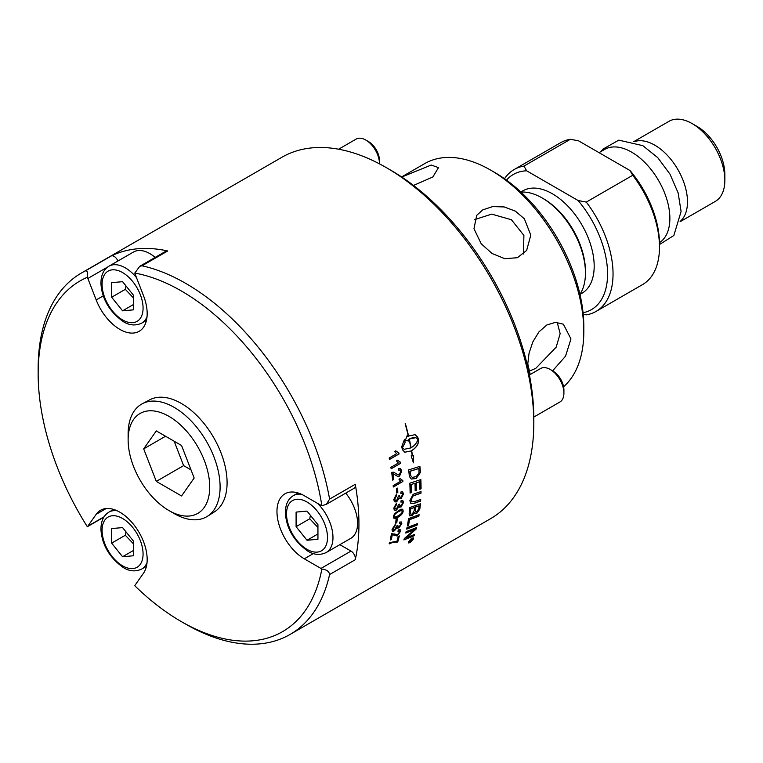 <?xml version="1.0" encoding="UTF-8"?>
<svg xmlns="http://www.w3.org/2000/svg" width="763" height="763" viewBox="0 0 763 763"><rect width="100%" height="100%" fill="white"/><g stroke="black" fill="none" stroke-linecap="round" stroke-linejoin="round"><path stroke-width="1.14" d="M579.937 294.26A61.298 35.394 -120 0 0 585.45 273.011A61.298 35.394 -120 0 0 542.102 197.941A61.298 35.394 -120 0 0 520.948 192.085M585.45 273.011L585.45 271.237A59.123 34.135 -120 0 0 543.638 198.828L542.102 197.941M579.966 294.394L581.95 293.25A59.123 34.135 -120 0 0 594.186 266.182A59.123 34.135 -120 0 0 568.387 206.687A59.123 34.135 -120 0 0 522.827 190.845L520.843 191.99M659.48 242.653A54.097 31.235 -120 0 0 669.876 218.39A54.097 31.235 -120 0 0 646.261 163.95A54.097 31.235 -120 0 0 604.573 149.453L599.031 152.657M680.176 221.404A46.266 26.705 -120 0 0 687.482 201.823A46.266 26.705 -120 0 0 668.846 156.959A46.266 26.705 -120 0 0 634.167 141.708M680.11 221.728L715.265 201.432A46.266 26.705 -120 0 0 724.85 180.249A46.266 26.705 -120 0 0 692.136 123.596A46.266 26.705 -120 0 0 669.008 121.298L633.843 141.603M724.85 180.249L724.85 174.403A39.104 22.575 -120 0 0 697.201 126.515L692.136 123.596M578.116 200.526L526.651 170.807L523.952 166.096A81.918 47.296 -120 0 0 514.157 169.529L560.605 142.71A81.918 47.296 60 0 1 570.4 139.276L578.564 140.84L630.038 170.55L632.737 175.271A81.918 47.296 60 0 1 659.49 247.098A81.918 47.296 60 0 1 642.532 284.599L596.075 311.418A81.918 47.296 -120 0 0 586.28 202.081L578.116 200.526A78.055 45.065 60 0 1 583.056 312.744M659.49 247.098L659.49 243.941A78.055 45.065 -120 0 0 630.038 170.55M514.157 169.529A81.918 47.296 -120 0 0 504.505 178.714M523.952 166.096L570.4 139.276M632.737 175.271L586.28 202.081M583.218 314.299L586.28 314.852A81.918 47.296 -120 0 0 596.075 311.418M506.498 180.135A78.055 45.065 60 0 1 526.651 170.807M401.615 176.94L424.753 163.587A131.77 76.081 60 0 1 490.638 170.111A131.77 76.081 60 0 1 583.809 331.495A131.77 76.081 60 0 1 563.58 386.755M583.809 331.495L583.809 326.45A125.59 72.504 -120 0 0 495.006 172.638L490.638 170.111M530.218 374.519L527.796 363.837L529.074 353.116L532.86 341.834L538.945 331.886L546.842 324.981L555.493 322.329L563.38 324.208L570.962 338.915L565.536 356.178L552.612 370.847M401.748 177.035L431.2 165.046L438.506 167.602L432.859 176.968L413.498 185.438M524.381 218.838L530.781 235.09L526.651 250.445L517.352 257.713L504.81 258.686L492.078 253.516L481.205 243.759L473.976 228.7L476.703 215.338L482.826 209.854L492.717 206.582L504.209 206.945L515.378 211.141L524.381 218.838M523.475 254.003L523.895 235.424L511.41 219.734L491.715 214.126L474.548 219.639M528.769 371.333L535.712 368.405L556.16 347.184L560.147 333.641L557.209 322.358M533.804 423.15L533.804 418.105A202.481 116.901 -120 0 0 390.627 170.111L386.259 167.593A208.661 120.478 60 0 1 533.804 423.15A208.661 120.478 60 0 1 490.59 518.678L290.035 634.463A208.661 120.478 -120 0 0 329.587 574.549L355.272 559.718A208.661 120.478 -120 0 0 355.272 484.286A6.18 3.567 60 0 1 354.099 488.291L326.421 504.276L321.852 505.755A6.18 3.567 60 0 1 320.956 505.335L304.284 495.721A38.646 22.308 60 0 0 284.961 493.804A38.646 22.308 60 0 0 279.039 524.763A38.646 22.308 60 0 0 304.284 558.821L313.374 553.566M355.272 559.718A6.18 3.567 60 0 0 351.009 551.086L320.956 568.445A6.18 3.567 60 0 1 321.852 569.074A202.481 116.901 60 0 1 181.327 621.607A202.481 116.901 60 0 1 134.813 585.784A6.18 3.567 60 0 1 135.175 585.04L143.511 573.175A38.646 22.308 60 0 0 136.482 528.311A38.646 22.308 60 0 0 100.525 510.275A38.646 22.308 60 0 0 96.186 514.3L106.191 508.53M320.956 568.445L304.284 558.821M104.054 516.809L87.85 526.165A6.18 3.567 60 0 1 87.316 526.699A202.481 116.901 60 0 1 38.15 373.612A202.481 116.901 60 0 1 87.316 277.303A6.18 3.567 60 0 1 87.85 278.457L96.186 299.945A38.646 22.308 60 0 0 139.171 331.295A38.646 22.308 60 0 0 143.511 295.71L135.175 274.232A6.18 3.567 60 0 1 134.813 273.068A202.481 116.901 60 0 1 321.852 505.755M87.85 526.165L96.186 514.3M128.127 439.889L128.127 433.889A65.036 37.549 60 0 1 142.328 403.722L149.691 399.831A64.721 37.368 60 0 1 213.688 437.6A64.721 37.368 60 0 1 214.393 511.897L207.345 516.341A65.036 37.549 60 0 1 174.117 513.547L168.919 510.542A57.692 33.305 -120 0 0 209.72 486.994A57.692 33.305 -120 0 0 168.919 416.331A57.692 33.305 -120 0 0 128.127 439.889A57.692 33.305 -120 0 0 168.919 510.542M87.316 526.699L103.816 517.19M402.063 511.41L401.472 510.371L398.42 511.649C395.53 513.423 394.185 514.882 394.366 516.036L395.234 517.095L398.133 515.874C401.023 514.109 402.378 512.65 402.196 511.496L401.472 510.371L398.276 511.563C395.396 513.337 394.051 514.796 394.233 515.941L394.643 516.894M134.813 273.068L139.753 266.297L165.933 251.189A6.18 3.567 60 0 1 167.726 250.97A208.661 120.478 -120 0 0 111.15 256.025L85.466 270.855C87.497 270.789 88.117 272.944 87.316 277.303M85.466 270.855A208.661 120.478 -120 0 0 81.364 273.049A208.661 120.478 -120 0 0 38.15 368.567L38.15 373.612M111.15 256.025A6.18 3.567 60 0 1 117.883 261.032M139.753 266.297L142.042 265.801L167.726 250.97M136.491 277.618A32.847 18.961 -120 0 0 108.89 266.23L133.477 252.028A32.847 18.961 60 0 1 155.175 257.398M355.272 484.286L329.587 499.107L326.421 504.276M329.587 499.107A208.661 120.478 -120 0 0 142.042 265.801M181.327 621.607L185.695 624.124A208.661 120.478 -120 0 0 290.035 634.463M321.852 569.074C326.583 569.599 329.158 571.42 329.587 574.549M351.009 551.086L339.859 544.658M81.364 273.049L281.929 157.254A208.661 120.478 60 0 1 386.259 167.593M345.734 493.127A32.847 18.961 60 0 1 357.57 523.323A32.847 18.961 60 0 1 350.761 538.363L326.173 552.555A32.847 18.961 -120 0 0 332.973 537.524A32.847 18.961 -120 0 0 317.599 503.399M143.682 448.863L156.301 430.914L181.546 445.487L194.164 478.01L181.546 495.969L156.301 481.396L143.682 448.863L165.542 436.245M142.328 403.722A65.036 37.549 60 0 1 192.181 422.044A65.036 37.549 60 0 1 220.106 486.994A65.036 37.549 60 0 1 207.345 516.341M191.008 469.884L183.625 465.621L174.164 441.224M156.301 481.396L183.625 465.621M310.388 515.311L309.749 518.783L317.942 527.424M309.749 518.783L296.092 526.67L296.092 512.097L307.012 511.115L317.942 524.715L317.942 539.288L307.012 540.261L296.092 526.67M307.012 540.261L317.942 533.957M563.914 393.145L563.914 390.055A15.527 8.965 -120 0 0 552.927 371.037L550.247 369.483A19.323 11.159 60 0 1 563.914 393.145A19.323 11.159 60 0 1 559.908 401.996L533.804 417.065M529.417 374.976L540.585 368.529A19.323 11.159 60 0 1 550.247 369.483M125.952 531.782L125.313 535.254L133.506 543.895M125.313 535.254L111.656 543.142L111.656 528.568L122.576 527.595L133.506 541.186L133.506 555.76L122.576 556.742L111.656 543.142M122.576 556.742L133.506 550.428M125.952 285.867L125.313 289.339L133.506 297.98M125.313 289.339L111.656 297.227L111.656 282.653L122.576 281.681L133.506 295.271L133.506 309.845L122.576 310.818L111.656 297.227M122.576 310.818L133.506 304.513M379.478 163.711L379.478 160.612A15.527 8.965 -120 0 0 368.491 141.594L365.811 140.049A19.323 11.159 60 0 1 379.478 163.711A19.323 11.159 60 0 1 379.478 163.854M338.619 149.214L356.149 139.085A19.323 11.159 60 0 1 365.811 140.049M411.114 447.776C414.977 445.315 417.247 442.397 417.914 439.002L415.816 437.666L409.302 439.059A208.661 120.478 60 0 1 411.114 447.776L410.99 447.738A208.471 120.363 60 0 0 409.168 439.03L409.302 439.059M412.106 539.307L411.305 539.765A208.661 120.478 60 0 1 411.133 540.242L411.944 539.746A208.661 120.478 -120 0 0 412.106 539.307L411.171 539.641A208.471 120.363 60 0 1 411.009 540.109L411.324 540.585M418.811 468.539A4982.371 1861.138 -176.3 0 1 410.141 471.267A208.661 120.478 60 0 1 410.351 473.375L410.799 475.778L412.268 477.361L416.169 476.675L419.001 472.974L419.021 470.885A208.661 120.478 -120 0 0 418.811 468.539L418.668 468.482A4986.606 1863.332 -176.3 0 1 410.008 471.21A208.471 120.363 60 0 1 410.217 473.318L410.666 475.711L412.268 477.361M413.012 539.25L411.619 538.564L408.911 541.616L410.275 542.274L413.012 539.25L412.907 538.287M408.911 541.616L408.873 542.445M409.817 540.624A208.661 120.478 -120 0 0 409.95 540.242L412.602 538.707A208.661 120.478 60 0 1 412.306 539.536L409.226 542.245A208.661 120.478 -120 0 0 409.397 541.778L410.856 540.204A208.661 120.478 -120 0 0 410.942 539.975L409.817 540.624M412.382 538.84L411.209 540.977L410.608 540.614M419.049 505.821L415.692 507.014A208.661 120.478 60 0 1 415.444 509.55L415.768 511.916L417.056 511.725L418.782 508.473A208.661 120.478 -120 0 0 419.049 505.821L415.549 506.918A208.471 120.363 60 0 1 415.31 509.455L415.701 511.859M414.471 507.443L410.771 508.768A208.661 120.478 60 0 1 410.513 511.591L410.856 514.243L412.306 514.09L414.166 510.609A208.661 120.478 -120 0 0 414.471 507.443L410.637 508.673A208.471 120.363 60 0 1 410.38 511.496L410.799 514.186M394.376 533.947L397.447 534.787L399.488 532.021L399.326 530.991L397.943 531.229L398.286 529.923L400.184 529.703L400.451 531.487L397.151 536.017L392.316 534.663A208.661 120.478 60 0 1 391.333 539.384L390.208 540.042A208.661 120.478 -120 0 0 391.495 533.642L394.681 534.205M395.644 523.323A208.661 120.478 -120 0 0 396.064 519.412L397.246 518.735A208.661 120.478 60 0 1 396.827 522.636L395.644 523.323M394.538 513.604L400.899 509.179L402.711 509.322L403.169 510.952C403.074 513.165 401.357 515.244 398.019 517.2L395.234 518.411L393.708 518.058L393.412 516.589L394.538 513.604M393.784 499.574L396.369 494.453L396.569 495.74L394.748 499.031L395.358 500.328L396.789 500.166L398.458 496.026L399.488 495.578L400.098 497.314L401.119 497.161L402.578 494.472L402.063 493.356L400.794 493.442L400.956 491.944L402.645 491.916L403.541 493.89L401.109 498.582L399.154 498.172L396.817 501.596L395.844 501.978L394.337 501.453L393.784 499.574M399.669 498.735L399.02 498.096L396.684 501.52L394.7 501.768M402.902 481.472L393.298 487.013A208.661 120.478 -120 0 0 393.183 485.592L400.661 481.281L398.982 479.25L400.117 478.592L402.826 480.556A208.661 120.478 60 0 1 402.902 481.472L393.288 486.88M401.91 480.318L402.826 480.556M400.728 463.255L391.123 468.797A208.661 120.478 -120 0 0 390.885 467.328L398.372 463.017L396.455 460.89L397.59 460.242L400.575 462.311A208.661 120.478 60 0 1 400.728 463.255L391.104 468.682M399.888 462.168L400.575 462.311M405.782 533.06A208.661 120.478 -120 0 0 406.116 531.658A4992.977 2824.75 22.1 0 0 416.503 527.595A208.661 120.478 60 0 1 416.112 529.102A1291.282 1137.519 166 0 1 411.543 533.194L405.84 538.039L408.548 536.866A5041.399 2958.78 25.1 0 0 414.576 534.415A208.661 120.478 60 0 1 414.156 535.74A5063.592 2985.8 -154.5 0 1 403.894 539.937A208.661 120.478 -120 0 0 404.304 538.554A1394.268 1226.189 -11.9 0 0 411.333 532.374L414.786 529.408L412.106 530.562A5055.018 2878.198 -157.6 0 1 405.782 533.06M407.318 525.984A208.661 120.478 -120 0 0 408.529 518.621A4992.977 2634.029 17.2 0 0 419.106 514.71A208.661 120.478 60 0 1 418.858 516.227A4988.351 2656.337 -162.2 0 1 409.512 519.708A208.661 120.478 60 0 1 408.51 525.535L407.318 525.984M415.082 493.556A5027.083 2292.977 10 0 0 421.023 491.534A208.661 120.478 60 0 1 420.985 493.203A5011.556 2310.879 -169.5 0 1 414.309 495.492L413.069 496.017L411.057 499.908L411.782 501.873L414.786 501.539A4979.252 2396.354 12.4 0 0 420.718 499.469A208.661 120.478 60 0 1 420.613 501.1A4981.551 2422.907 -167.1 0 1 414.299 503.313L410.885 503.523L409.845 500.69L413.107 494.338L415.082 493.556M404.485 439.421A208.661 120.478 60 0 1 405.172 442.416L402.339 447.995L404.285 449.293L410.875 447.919A208.661 120.478 -120 0 0 409.054 439.202L408.386 439.622A208.661 120.478 60 0 1 408.701 441.033L405.296 440.413L407.356 435.206A208.661 120.478 60 0 1 407.69 436.617L408.358 436.207A208.661 120.478 -120 0 0 405.134 423.77L405.42 423.77A208.661 120.478 60 0 1 408.606 436.064L415.062 434.652L417.866 437.361A208.661 120.478 60 0 1 418.486 440.327A208.661 120.478 60 0 1 418.486 440.337C418.715 444.104 416.445 447.566 411.667 450.733A208.661 120.478 60 0 1 412.535 455.826L413.641 455.816L413.422 462.817L411.152 455.845L412.268 455.835A208.661 120.478 -120 0 0 411.419 450.876L404.791 452.24L402.378 449.636A208.661 120.478 -120 0 0 401.758 446.66L404.485 439.421M411.743 538.192L413.384 537.915L413.422 539.012L410.132 542.636L408.52 542.932L408.501 541.854L411.743 538.192M409.168 474.691A208.661 120.478 -120 0 0 408.672 469.894A4992.977 1834.633 3.3 0 0 419.898 466.365A208.661 120.478 60 0 1 420.279 470.37L420.279 472.65L416.216 478.487L411.324 479.059L409.54 476.77L409.168 474.691M410.113 493.032A208.661 120.478 -120 0 0 409.807 483.189A4992.977 2064.277 6.6 0 0 420.861 479.584A208.661 120.478 60 0 1 421.052 488.854L419.812 489.274A208.661 120.478 -120 0 0 419.679 481.72L416.245 482.845A208.661 120.478 60 0 1 416.398 490.275L415.158 490.685A208.661 120.478 -120 0 0 414.986 483.256L411.152 484.515A208.661 120.478 60 0 1 411.362 492.612L410.113 493.032M409.149 513.518A208.661 120.478 -120 0 0 409.674 507.595A4992.977 2464.023 13.6 0 0 420.403 503.799A208.661 120.478 60 0 1 420.041 507.595L419.793 509.159L416.951 513.127L415.091 513.365L414.595 512.488L412.115 515.674L409.779 515.864L409.149 513.518M406.689 529.112A208.661 120.478 -120 0 0 406.994 527.643A4992.977 2767.391 20.5 0 0 417.437 523.628A208.661 120.478 60 0 1 417.113 525.087A4992.977 2788.546 -158.9 0 1 406.689 529.112M399.087 453.937L389.483 459.479A208.661 120.478 -120 0 0 389.187 458L396.674 453.68L394.643 451.534L395.778 450.876L398.896 452.984A208.661 120.478 60 0 1 399.087 453.937L389.464 459.383M398.334 452.888L398.896 452.984M393.069 473.709A208.661 120.478 60 0 1 393.775 479.469L392.64 480.118A208.661 120.478 -120 0 0 391.657 472.345L393.784 472.221L397.657 474.634L399.221 474.71L400.833 471.429L399.974 469.998L398.62 470.237L398.534 468.663L400.403 468.453L401.805 470.905L399.583 476.093L397.533 476.331L393.069 473.709M396.655 493.098A208.661 120.478 -120 0 0 396.426 488.797L397.599 488.12A208.661 120.478 60 0 1 397.838 492.421L396.655 493.098M393.784 508.158L396.522 503.113L396.665 504.372L394.757 507.605L395.253 508.845L396.693 508.683L398.496 504.62L399.516 504.171L400.012 505.85L401.042 505.697L402.587 503.055L402.158 501.987L400.89 502.073L401.109 500.604L402.797 500.585L403.541 502.474L400.976 507.08L399.087 506.708L395.692 510.466L394.271 510.008L393.784 508.158M399.526 507.233L398.944 506.622L396.522 509.999L394.528 510.237M392.048 529.331L395.186 524.562L395.177 525.717L393.012 528.778L393.279 529.856L394.7 529.684L396.855 525.86L397.857 525.402L398.095 526.899L399.106 526.737L400.852 524.229L400.623 523.304L399.383 523.408L399.755 522.035L401.424 522.006L401.815 523.656L398.877 528.006L397.161 527.758L393.47 531.382L392.287 531.01L392.048 529.331M397.447 528.177L397.027 527.653L394.366 530.867L392.392 531.134M397.037 541.129A208.661 120.478 -120 0 0 398.2 536.57L399.335 535.922A208.661 120.478 60 0 1 397.761 541.921L391.8 542.779L389.283 543.866A208.661 120.478 -120 0 0 389.578 542.684L397.037 541.129M399.154 536.027A208.471 120.363 60 0 1 397.628 541.797L397.761 541.921M397.628 541.797L396.846 542.445M396.722 542.331L391.667 542.665L389.149 543.742M395.053 524.648L395.177 525.717M395.043 525.621L392.878 528.683L393.212 529.799M397.723 525.297L398.028 526.842M400.556 523.256L399.43 523.227M401.348 521.959L401.681 523.552L398.744 527.901L397.027 527.653M396.407 503.199L396.665 504.372M396.531 504.295L394.614 507.519L395.186 508.797M399.383 504.085L399.955 505.802M402.082 501.949L400.909 501.93M402.73 500.547L403.408 502.388L400.833 506.994L398.944 506.622M397.475 488.196A208.471 120.363 60 0 1 397.704 492.354L397.838 492.421M397.704 492.354L396.646 492.955M392.935 473.661A208.471 120.363 60 0 1 393.641 479.412L392.63 479.994M393.727 472.192L397.637 474.624M399.907 469.97L398.61 470.113M400.337 468.425L401.672 470.847L399.45 476.036L397.218 476.207M395.654 450.838L398.763 452.945M398.772 452.974L398.954 453.899M417.266 523.695A208.471 120.363 60 0 1 416.979 524.973L417.113 525.087M416.979 524.973A4997.211 2791.569 -158.9 0 1 406.727 528.94M420.26 503.847A208.471 120.363 60 0 1 419.908 507.49L419.66 509.064L416.817 513.032L415.024 513.308M409.712 515.817L411.982 515.578L414.595 512.488M420.737 479.631A208.471 120.363 60 0 1 420.918 488.778L421.052 488.854M420.918 488.778L419.812 489.15M416.245 482.845L419.679 481.72M416.102 482.769A208.471 120.363 60 0 1 416.264 490.189L416.398 490.275M416.264 490.189L415.158 490.561M411.152 484.515L414.986 483.256M411.009 484.438A208.471 120.363 60 0 1 411.219 492.536L411.362 492.612M411.219 492.536L410.113 492.908M419.774 466.403A208.471 120.363 60 0 1 420.136 470.304L420.279 472.65M420.136 472.583L416.073 478.42L411.257 479.03M411.085 540.843L410.504 541.005M410.38 540.881L409.359 541.864M409.903 540.376L410.942 539.975M413.308 537.867L413.298 538.888L410.008 542.512L408.463 542.855M412.888 539.126L411.486 538.44L408.777 541.492L408.796 542.388M404.218 449.273L402.206 447.957L405.172 442.416M405.039 442.387A208.471 120.363 -120 0 0 404.39 439.536M404.724 452.221L411.419 450.876M413.279 462.76L413.508 455.769M412.535 455.826L412.401 455.788A208.471 120.363 -120 0 0 411.534 450.695C416.312 447.528 418.582 444.066 418.353 440.299L418.353 440.289A208.471 120.363 -120 0 0 417.733 437.323L414.996 434.633M408.606 436.064L408.472 436.035A208.471 120.363 -120 0 0 405.296 423.77M407.69 436.617L407.27 435.387M405.306 440.385L407.68 440.756M408.567 440.995L408.253 439.583L409.054 439.202M415.749 437.647L412.869 437.619L409.168 439.03M420.88 491.582L420.985 493.203M420.852 493.127A5015.819 2313.483 -169.5 0 1 414.175 495.406L414.309 495.492M414.175 495.406L412.936 495.931L410.923 499.822L411.715 501.825M420.575 499.517L420.613 501.1M420.48 501.005A4985.776 2425.606 -167.1 0 1 414.156 503.227L410.818 503.475M418.944 514.767A208.471 120.363 60 0 1 418.725 516.122L418.858 516.227M418.725 516.122A4992.586 2659.246 -162.2 0 1 409.369 519.603L409.512 519.708M409.369 519.603A208.471 120.363 60 0 1 408.377 525.421L408.51 525.535M408.377 525.421L407.356 525.812M416.321 527.662A208.471 120.363 60 0 1 415.988 528.978L416.112 529.102M415.988 528.978A1292.093 1138.119 166.1 0 1 411.41 533.079L408.033 536.265M407.9 536.151L405.84 538.039M414.385 534.501A208.471 120.363 60 0 1 414.023 535.616L414.156 535.74M414.023 535.616A5067.894 2989.005 -154.5 0 1 403.951 539.737M405.83 532.879A5059.319 2881.307 -157.6 0 0 411.982 530.447L414.786 529.408M397.456 460.194L400.441 462.264L400.585 463.208M399.984 478.535L402.692 480.49M402.692 480.547L402.759 481.405M396.255 494.529L396.569 495.74M396.436 495.673L394.614 498.954L395.291 500.29M399.354 495.502L400.031 497.276M401.996 493.327L400.813 493.318M402.568 491.887L403.408 493.814L400.976 498.506L399.02 498.096M402.54 509.217L403.036 510.867C402.931 513.07 401.214 515.159 397.885 517.104L393.861 518.201M397.094 518.821A208.471 120.363 60 0 1 396.693 522.541L396.827 522.636M396.693 522.541L395.673 523.132M400.117 529.656L400.317 531.382L397.018 535.903L392.182 534.558A208.471 120.363 60 0 1 391.2 539.269L390.255 539.822M399.249 530.943L398 531.019M87.85 278.457L107.678 267.012M96.186 299.945L103.301 295.834M301.519 494.281A32.847 18.961 -120 0 0 293.326 495.664L298.037 492.946M327.508 537.524A28.984 16.729 60 0 1 307.012 549.35A28.984 16.729 60 0 1 286.526 513.861A28.984 16.729 60 0 1 307.012 502.025A28.984 16.729 60 0 1 327.508 537.524M117.082 510.762A32.847 18.961 -120 0 0 108.89 512.145L113.601 509.417M146.448 566.308L141.737 569.036A32.847 18.961 -120 0 0 147.03 562.627M143.072 553.995A28.984 16.729 60 0 1 122.576 565.831A28.984 16.729 60 0 1 102.089 530.333A28.984 16.729 60 0 1 122.576 518.497A28.984 16.729 60 0 1 143.072 553.995M146.448 320.393L141.737 323.121A32.847 18.961 -120 0 0 147.03 316.712M143.072 308.08A28.984 16.729 60 0 1 122.576 319.916A28.984 16.729 60 0 1 102.089 284.418A28.984 16.729 60 0 1 122.576 272.582A28.984 16.729 60 0 1 143.072 308.08M601.12 151.446L602.799 149.205L618.783 140.144L642.818 145.647L657.725 157.617L670.038 174.222L678.135 192.896L681.092 211.513L673.824 235.519L659.49 244.522M293.326 495.664C287.727 499.174 285.104 505.268 285.438 513.938C286.707 528.94 294.175 541.339 307.813 551.124C313.955 554.911 320.079 555.388 326.173 552.555M108.89 512.145C103.291 515.645 100.668 521.739 101.002 530.419C102.271 545.421 109.738 557.81 123.377 567.596C129.519 571.382 135.642 571.869 141.737 569.036M108.89 266.23C103.291 269.73 100.668 275.825 101.002 284.504C102.271 299.506 109.738 311.895 123.377 321.681C129.519 325.467 135.642 325.944 141.737 323.121"/></g></svg>
